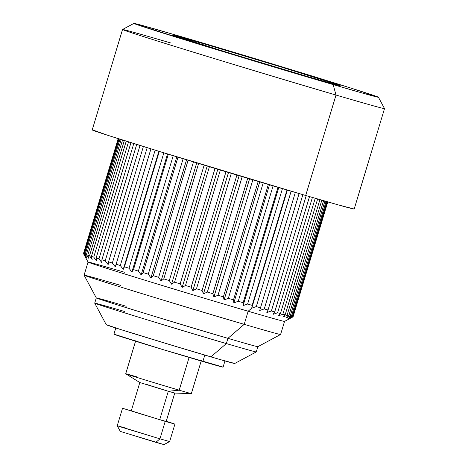 <?xml version="1.0" encoding="UTF-8"?>
<svg xmlns="http://www.w3.org/2000/svg" width="468" height="468" viewBox="0 0 468 468"><rect width="100%" height="100%" fill="white"/><g stroke="black" fill="none" stroke-linecap="round" stroke-linejoin="round"><path stroke-width="0.7" d="M203.241 43.641A87.803 0.872 -163.2 0 1 292.588 70.498A87.803 0.872 -163.2 0 1 340.218 85.703A87.803 0.872 -163.2 0 1 309.091 77.009L336.451 84.831L339.862 85.509L336.749 84.392L281.057 66.965L203.241 43.641L172.464 35.141L231.274 53.68L309.091 77.009A87.803 0.872 -163.2 0 1 220.018 50.234A87.803 0.872 -163.2 0 1 172.107 34.948A87.803 0.872 -163.2 0 1 203.241 43.641L203.141 45.022L203.241 43.641M133.912 23.4L122.54 29.496A136.837 1.357 16.8 0 0 196.396 53.083A136.837 1.357 16.8 0 0 336.012 95.057L333.146 84.591A127.711 1.269 -163.2 0 1 202.843 45.419A127.711 1.269 -163.2 0 1 133.912 23.4A127.711 1.269 -163.2 0 1 179.18 36.054A127.711 1.269 -163.2 0 1 308.394 74.892A127.711 1.269 -163.2 0 1 378.425 97.221A127.711 1.269 -163.2 0 1 333.146 84.591L336.012 95.057A136.837 1.357 -163.2 0 1 196.981 53.264A136.837 1.357 -163.2 0 1 122.534 29.507A136.837 1.357 -163.2 0 1 171.042 43.056M122.534 29.507L92.214 129.928A136.837 1.357 16.8 0 0 166.661 153.691A136.837 1.357 16.8 0 0 305.692 195.484L336.012 95.057L305.692 195.484L338.358 204.92L354.206 209.026M94.706 303.153A84.38 0.837 16.8 0 0 140.616 317.801A84.38 0.837 16.8 0 0 226.348 343.576L227.934 338.335A84.38 0.837 -163.2 0 1 142.196 312.565A84.38 0.837 -163.2 0 1 96.291 297.911L94.706 303.153L106.289 324.757A67.047 0.667 16.8 0 0 143.056 336.48A67.047 0.667 16.8 0 0 210.892 356.873L226.348 343.576A84.38 0.837 -163.2 0 1 140.979 317.912A84.38 0.837 -163.2 0 1 94.706 303.159A84.38 0.837 -163.2 0 1 124.623 311.507M96.291 297.923A84.38 0.837 16.8 0 0 142.559 312.677A84.38 0.837 16.8 0 0 227.934 338.335L244.202 324.336A102.627 1.018 -163.2 0 1 140.371 293.126A102.627 1.018 -163.2 0 1 84.1 275.184L96.291 297.923A84.38 0.837 -163.2 0 1 126.202 306.265M84.094 275.172A102.627 1.018 16.8 0 0 139.932 292.991A102.627 1.018 16.8 0 0 244.202 324.336L248.157 311.238A102.627 1.018 -163.2 0 1 143.887 279.893A102.627 1.018 -163.2 0 1 88.048 262.074L84.094 275.172A102.627 1.018 -163.2 0 1 120.481 285.334M88.054 262.086A102.627 1.018 16.8 0 0 144.325 280.028A102.627 1.018 16.8 0 0 248.157 311.238L251.743 308.155L252.164 305.376A109.465 1.088 -163.2 0 1 247.607 304.036L243.103 305.61L243.132 302.714A109.465 1.088 -163.2 0 1 238.253 301.269L233.848 302.878L233.497 299.865A109.465 1.088 -163.2 0 1 228.349 298.332L224.09 299.976L223.371 296.852A109.465 1.088 -163.2 0 1 218.006 295.249L213.923 296.946L212.858 293.711A109.465 1.088 -163.2 0 1 207.342 292.061L203.475 293.816L202.071 290.476A109.465 1.088 -163.2 0 1 196.466 288.791L192.845 290.616L191.137 287.188A109.465 1.088 -163.2 0 1 185.498 285.486L182.157 287.393L180.174 283.871A109.465 1.088 -163.2 0 1 174.564 282.175L171.528 284.17L169.299 280.572A109.465 1.088 -163.2 0 1 163.777 278.899L161.074 280.993L158.629 277.325A109.465 1.088 -163.2 0 1 153.264 275.687L150.912 277.887L148.28 274.166A109.465 1.088 -163.2 0 1 143.132 272.581L141.149 274.891L138.376 271.124A109.465 1.088 -163.2 0 1 133.491 269.615L131.888 272.037L129.016 268.234A109.465 1.088 -163.2 0 1 124.453 266.818L123.242 269.363L120.305 265.531A109.465 1.088 -163.2 0 1 116.117 264.227L115.298 266.883L112.343 263.045A109.465 1.088 -163.2 0 1 108.564 261.864L108.143 264.636L105.206 260.805A109.465 1.088 -163.2 0 1 101.889 259.752L101.86 262.647L98.982 258.827A109.465 1.088 -163.2 0 1 96.162 257.921L96.507 260.933L93.74 257.137A109.465 1.088 -163.2 0 1 91.441 256.388L92.161 259.512L89.528 255.756A109.465 1.088 -163.2 0 1 87.785 255.171L88.856 258.406L86.399 254.697A109.465 1.088 -163.2 0 1 85.229 254.282L86.627 257.622L84.392 253.978A109.465 1.088 -163.2 0 1 83.795 253.738L85.504 257.166L83.515 253.592A109.465 1.088 -163.2 0 1 83.479 253.557L88.054 262.086A102.627 1.018 -163.2 0 1 124.435 272.236M115.795 327.986L113.917 334.205A57.014 0.567 16.8 0 0 144.94 344.103A57.014 0.567 16.8 0 0 202.866 361.512L204.809 355.083L202.866 361.512A57.014 0.567 16.8 0 0 223.078 367.158L224.956 360.945M135.679 340.774L125.716 373.774A34.281 0.339 16.8 0 0 144.372 379.724A34.281 0.339 16.8 0 0 179.203 390.195L189.09 357.447L179.203 390.195A34.281 0.339 -163.2 0 1 144.922 379.893A34.281 0.339 -163.2 0 1 125.734 373.792A34.281 0.339 -163.2 0 1 137.873 377.167M125.734 373.792L139.838 382.531L168.293 391.26L179.203 390.195L168.293 391.26L146.297 384.327M139.827 382.52L131.262 410.904L141.184 414.069L159.723 419.644L168.293 391.26L159.723 419.644L131.356 410.91M165.222 421.375L122.528 408.266L165.222 421.375L159.951 438.844L165.222 421.375L174.78 424.072L166.251 421.253L174.927 424.084L165.222 421.375M122.528 408.266L117.252 425.728L159.951 438.844L121.37 427.126L117.252 425.734L126.957 428.442M120.422 431.426L155.879 442.342L159.951 438.844L155.879 442.342L163.97 444.6L120.305 431.42L117.252 425.734M174.927 424.084L169.65 441.552L159.951 438.844L169.65 441.552L163.964 444.6M166.193 421.446L159.723 419.644L166.193 421.446L174.763 393.067L168.293 391.26L174.745 393.073L191.33 393.594A34.281 0.339 -163.2 0 1 179.203 390.195A34.281 0.339 16.8 0 0 191.353 393.588L201.316 360.588M222.85 367.035L162.817 349.555L114.215 334.234M118.176 138.622L83.479 253.545A109.465 1.088 16.8 0 0 83.515 253.592L118.223 138.633L83.515 253.592L85.504 257.166L83.795 253.738L118.521 138.727L83.795 253.738A109.465 1.088 16.8 0 0 84.392 253.978L119.129 138.92L84.392 253.978L86.627 257.622L85.229 254.282L119.978 139.189L85.229 254.282A109.465 1.088 16.8 0 0 86.399 254.697L121.165 139.563L86.399 254.697L88.856 258.406L87.785 255.171L122.557 140.002L87.785 255.171A109.465 1.088 16.8 0 0 89.528 255.756L124.312 140.558L89.528 255.756L92.161 259.512L91.441 256.388L126.231 141.16L91.441 256.388A109.465 1.088 16.8 0 0 93.74 257.137L128.536 141.88L93.74 257.137L96.507 260.933L96.162 257.921L130.964 142.641L96.162 257.921A109.465 1.088 16.8 0 0 98.982 258.827L101.86 262.647L101.889 259.752A109.465 1.088 16.8 0 0 105.206 260.805L108.143 264.636L108.564 261.864A109.465 1.088 16.8 0 0 112.343 263.045L115.298 266.883L116.117 264.227A109.465 1.088 16.8 0 0 120.305 265.531L123.242 269.363L124.453 266.818A109.465 1.088 16.8 0 0 129.016 268.234L131.888 272.037L133.491 269.615A109.465 1.088 16.8 0 0 138.376 271.124L141.149 274.891L143.132 272.581A109.465 1.088 16.8 0 0 148.28 274.166L150.912 277.887L153.264 275.687A109.465 1.088 16.8 0 0 158.629 277.325L161.074 280.993L163.777 278.899A109.465 1.088 16.8 0 0 169.299 280.572L171.528 284.17L174.564 282.175A109.465 1.088 16.8 0 0 180.174 283.871L182.157 287.393L185.498 285.486A109.465 1.088 16.8 0 0 191.137 287.188L192.845 290.616L196.466 288.791A109.465 1.088 16.8 0 0 202.071 290.476L203.475 293.816L207.342 292.061A109.465 1.088 16.8 0 0 212.858 293.711L213.923 296.946L218.006 295.249A109.465 1.088 16.8 0 0 223.371 296.852L224.09 299.976L228.349 298.332A109.465 1.088 16.8 0 0 233.497 299.865L233.848 302.878L238.253 301.269A109.465 1.088 16.8 0 0 243.132 302.714L243.103 305.61L247.607 304.036A109.465 1.088 16.8 0 0 252.164 305.376L251.743 308.155L256.312 306.587A109.465 1.088 16.8 0 0 260.5 307.815L259.681 310.471L264.268 308.909A109.465 1.088 16.8 0 0 268.041 310.003L266.83 312.542L271.393 310.968A109.465 1.088 16.8 0 0 274.71 311.922L273.107 314.344L277.612 312.747A109.465 1.088 16.8 0 0 280.431 313.548L278.448 315.859L282.847 314.227A109.465 1.088 16.8 0 0 285.141 314.865L282.789 317.064L287.048 315.385A109.465 1.088 16.8 0 0 288.791 315.853L286.088 317.947L290.166 316.21A109.465 1.088 16.8 0 0 291.336 316.508L288.306 318.503L292.167 316.701A109.465 1.088 16.8 0 0 292.757 316.818L289.417 318.726L293.032 316.842A109.465 1.088 16.8 0 0 293.067 316.824A109.465 1.088 -163.2 0 1 293.032 316.842L327.74 201.889L293.032 316.842L289.417 318.726L292.757 316.818L327.477 201.819L292.757 316.818A109.465 1.088 -163.2 0 1 292.167 316.701L326.904 201.649L292.167 316.701L288.306 318.503L291.336 316.508L326.085 201.415L291.336 316.508A109.465 1.088 -163.2 0 1 290.166 316.21L324.927 201.082L290.166 316.21L286.088 317.947L288.791 315.853L323.558 200.684L288.791 315.853A109.465 1.088 -163.2 0 1 287.048 315.385L321.826 200.187L287.048 315.385L282.789 317.064L285.141 314.865L319.931 199.637L285.141 314.865A109.465 1.088 -163.2 0 1 282.847 314.227L317.643 198.97L282.847 314.227L278.448 315.859L280.431 313.548L315.233 198.274L280.431 313.548A109.465 1.088 -163.2 0 1 277.612 312.747L312.419 197.449L277.612 312.747L273.107 314.344L274.71 311.922L309.524 196.607L274.71 311.922A109.465 1.088 -163.2 0 1 271.393 310.968L306.218 195.636L271.393 310.968L266.83 312.542L268.041 310.003L302.866 194.653L268.041 310.003A109.465 1.088 -163.2 0 1 264.268 308.909L299.099 193.547L264.268 308.909L259.681 310.471L295.331 192.436L260.5 307.815A109.465 1.088 -163.2 0 1 256.312 306.587L291.149 191.201L256.312 306.587L251.743 308.155L287.387 190.09L251.743 308.155L248.157 311.238A102.627 1.018 16.8 0 0 284.532 321.405A102.627 1.018 -163.2 0 1 248.157 311.238L244.202 324.336A102.627 1.018 16.8 0 0 280.589 334.497L284.544 321.399L293.062 316.836L327.77 201.901M287.007 189.979L252.164 305.376L287.007 189.979M282.45 188.627L247.607 304.036L282.45 188.627M278.752 187.533L243.103 305.61L278.752 187.533M277.98 187.305L243.132 302.714L277.98 187.305M273.096 185.854L238.253 301.269L273.096 185.854M269.504 184.784L233.848 302.878L269.504 184.784M268.351 184.439L233.497 299.865L268.351 184.439M263.197 182.906L228.349 298.332L263.197 182.906M259.746 181.871L224.09 299.976L259.746 181.871M258.219 181.42L223.371 296.852L258.219 181.42M252.86 179.811L218.006 295.249L252.86 179.811M249.584 178.834L213.923 296.946L249.584 178.834M247.712 178.273L212.858 293.711L247.712 178.273M242.196 176.617L207.342 292.061L242.196 176.617M239.136 175.699L203.475 293.816L239.136 175.699M236.931 175.032L202.071 290.476L236.931 175.032M231.321 173.347L196.466 288.791L231.321 173.347M228.507 172.499L192.845 290.616L228.507 172.499M225.991 171.738L191.137 287.188L225.991 171.738M220.352 170.036L185.498 285.486L220.352 170.036M217.819 169.27L182.157 287.393L217.819 169.27M215.028 168.427L180.174 283.871L215.028 168.427M209.418 166.731L174.564 282.175L209.418 166.731M207.195 166.052L171.528 284.17L207.195 166.052M204.153 165.134L169.299 280.572L204.153 165.134M198.631 163.455L163.777 278.899L198.631 163.455M196.736 162.882L161.074 280.993L196.736 162.882M193.477 161.887L158.629 277.325L193.477 161.887M188.113 160.255L153.264 275.687L188.113 160.255M186.568 159.781L150.912 277.887L186.568 159.781M183.134 158.734L148.28 274.166L183.134 158.734M177.98 157.16L143.132 272.581L177.98 157.16M176.805 156.798L141.149 274.891L176.805 156.798M173.224 155.704L138.376 271.124L173.224 155.704M168.334 154.206L133.491 269.615L168.334 154.206M167.538 153.96L131.888 272.037L167.538 153.96M163.858 152.831L129.016 268.234L163.858 152.831M159.296 151.421L124.453 266.818L159.296 151.421M158.886 151.299L123.242 269.363L158.886 151.299M155.142 150.146L120.305 265.531L155.142 150.146M150.948 148.847L116.117 264.227L150.948 148.847M150.936 148.847L115.298 266.883L150.936 148.847M147.174 147.683L112.343 263.045L147.174 147.683M143.389 146.507L108.564 261.864L143.389 146.507M140.031 145.466L105.206 260.805L140.031 145.466M136.709 144.431L101.889 259.752L136.709 144.431M133.795 143.524L98.982 258.827L133.795 143.524M280.578 334.503A102.627 1.018 -163.2 0 1 244.202 324.336L227.934 338.335A84.38 0.837 16.8 0 0 257.845 346.694A84.38 0.837 -163.2 0 1 227.934 338.335L226.348 343.576A84.38 0.837 16.8 0 0 256.265 351.93A84.38 0.837 -163.2 0 1 226.348 343.576L210.892 356.873A67.047 0.667 16.8 0 0 234.661 363.519L256.259 351.936L257.85 346.689L280.578 334.503M234.392 363.361L219.843 359.477L176.377 346.607L120.609 329.513L106.64 324.786M92.921 130.005L107.307 135.153L160.752 151.872L305.692 195.484A136.837 1.357 16.8 0 0 354.2 209.032L384.52 108.605A136.837 1.357 -163.2 0 1 336.012 95.057A136.837 1.357 16.8 0 0 384.52 108.594L378.425 97.221M333.146 84.591L197.87 43.893L134.421 23.692L139.388 24.675L179.18 36.054L292.371 69.989L351.146 88.165L377.91 96.952L363.636 93.401L333.146 84.591"/></g></svg>
